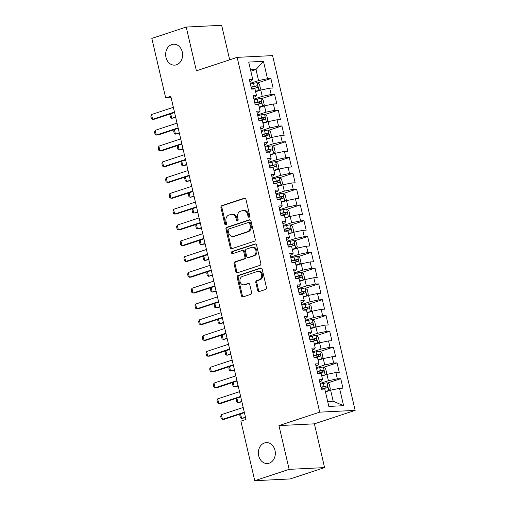 <?xml version="1.0" encoding="UTF-8"?>
<svg xmlns="http://www.w3.org/2000/svg" width="506" height="506" viewBox="0 0 506 506"><rect width="100%" height="100%" fill="white"/><g stroke="black" fill="none" stroke-linecap="round" stroke-linejoin="round"><path stroke-width="0.76" d="M249.154 217.2A1.126 0.911 -92.8 0 0 249.774 215.828L245.941 199.358A1.607 1.303 -92.8 0 0 244.328 198.219L221.83 205.645A1.607 1.303 -92.8 0 0 220.945 207.605L224.778 224.082A1.126 0.911 -92.8 0 0 226.524 223.5L226.03 221.369A5.136 4.162 -92.8 0 1 228.876 215.088L230.749 214.468A5.136 4.162 -92.8 0 1 231.653 214.304A5.136 4.162 -92.8 0 1 235.904 218.111L236.403 220.243A1.126 0.911 -92.8 0 0 238.149 219.667L237.656 217.536A5.136 4.162 -92.8 0 1 240.502 211.255L242.374 210.635A5.136 4.162 -92.8 0 1 243.278 210.464A5.136 4.162 -92.8 0 1 247.529 214.272L248.029 216.41A1.126 0.911 -92.8 0 0 249.154 217.2M264.486 442.959A10.468 8.476 -92.8 0 0 258.484 454.635A10.468 8.476 -92.8 0 0 267.358 463.521A10.468 8.476 -92.8 0 0 269.192 463.18A10.468 8.476 -92.8 0 0 275.201 451.504A10.468 8.476 -92.8 0 0 266.32 442.617A10.468 8.476 -92.8 0 0 264.486 442.959M171.781 44.579A10.468 8.476 -92.8 0 0 165.772 56.248A10.468 8.476 -92.8 0 0 174.652 65.141A10.468 8.476 -92.8 0 0 176.486 64.793A10.468 8.476 -92.8 0 0 182.495 53.124A10.468 8.476 -92.8 0 0 173.615 44.231A10.468 8.476 -92.8 0 0 171.781 44.579M257.643 290.412A1.607 1.303 -92.8 0 0 259.255 291.551L265.568 289.464A1.607 1.303 -92.8 0 0 266.453 287.503L262.197 269.205A1.607 1.303 -92.8 0 0 260.584 268.066L238.086 275.492A1.607 1.303 -92.8 0 0 237.194 277.459L241.457 295.751A1.607 1.303 -92.8 0 0 243.063 296.889L250.691 294.372A1.607 1.303 -92.8 0 0 251.577 292.411L249.755 284.581A1.607 1.303 -92.8 0 0 248.149 283.442L244.366 284.688A4.295 3.479 -92.8 0 1 243.614 284.834A4.295 3.479 -92.8 0 1 239.97 281.184A4.295 3.479 -92.8 0 1 242.437 276.396L257.25 271.507A4.295 3.479 -92.8 0 1 258.003 271.368A4.295 3.479 -92.8 0 1 261.64 275.011A4.295 3.479 -92.8 0 1 259.18 279.799L256.706 280.615A1.607 1.303 -92.8 0 0 255.821 282.582L257.643 290.412L258.598 290.362A1.607 1.303 -92.8 0 0 259.47 291.475M289.141 469.353L324.574 467.595L314.397 423.838L278.958 425.597L289.141 469.353L254.758 480.7L240.9 421.15L245.992 419.468L170.781 96.273L165.69 97.955L171.11 97.69M278.958 425.597L319.71 412.15L237.15 57.361L272.582 55.609L355.149 410.391L319.71 412.15M229.686 59.828L221.653 25.3L186.214 27.058L196.398 70.815L237.15 57.361M186.214 27.058L151.832 38.405L165.69 97.955M254.347 241.242A1.607 1.303 -92.8 0 0 255.233 239.281L250.976 220.983A1.607 1.303 -92.8 0 0 249.363 219.844L226.865 227.27A1.607 1.303 -92.8 0 0 225.973 229.237L230.23 247.529A1.607 1.303 -92.8 0 0 231.843 248.667L254.347 241.242M256.586 245.094L260.843 263.392A1.607 1.303 -92.8 0 1 259.957 265.353L237.453 272.778A1.607 1.303 -92.8 0 1 235.847 271.64L234.019 263.809A1.607 1.303 -92.8 0 1 234.91 261.849L244.037 258.838A1.607 1.303 -92.8 0 0 244.923 256.877L243.715 251.678A1.607 1.303 -92.8 0 0 242.108 250.54L232.608 253.677A1.126 0.911 -92.8 0 1 232.102 251.507L254.973 243.955A1.607 1.303 -92.8 0 1 256.586 245.094M257.529 82.952L270.9 78.538L267.497 78.708L263.455 61.334L248.705 62.061L252.747 79.442L249.35 79.606L251.558 89.088L254.954 88.917L256.428 95.236L253.025 95.406L255.233 104.881L258.629 104.71L260.103 111.029L256.7 111.2L258.908 120.681L262.31 120.51L263.778 126.829L260.375 127L262.582 136.475L265.985 136.304L267.453 142.622L264.056 142.793L266.257 152.268L269.66 152.104L271.127 158.422L267.731 158.587L269.938 168.068L273.335 167.897L274.809 174.216L271.406 174.387L273.613 183.861L277.01 183.697L278.483 190.016L275.081 190.18L277.288 199.661L280.685 199.49L282.158 205.809L278.755 205.98L280.963 215.455L284.366 215.29L285.833 221.609L282.437 221.773L284.638 231.255L288.04 231.084L289.508 237.403L286.111 237.573L288.312 247.048L291.715 246.877L293.183 253.196L289.786 253.367L291.994 262.848L295.39 262.677L296.864 268.996L293.461 269.167L295.668 278.642L299.065 278.471L300.539 284.789L297.136 284.96L299.343 294.435L302.74 294.271L304.214 300.589L300.811 300.754L303.018 310.235L306.421 310.064L307.888 316.383L304.492 316.554L306.693 326.028L310.096 325.864L311.563 332.183L308.167 332.347L310.368 341.828L313.771 341.658L315.238 347.976L311.841 348.147L314.049 357.622L317.445 357.457L318.919 363.776L315.516 363.94L317.724 373.422L321.12 373.251L322.594 379.57L319.191 379.74L321.399 389.215L324.795 389.044L328.843 406.426L343.593 405.692L333.195 401.245L330.62 390.189L325.459 391.891M270.9 78.538L273.101 88.019L269.704 88.183L271.172 94.502L262.247 96.374L253.892 99.132M261.204 98.746L274.575 94.337L271.172 94.502M274.575 94.337L276.782 103.812L273.379 103.983L274.853 110.302L265.928 112.174L257.567 114.932M264.878 114.546L278.249 110.131L274.853 110.302M278.249 110.131L280.457 119.612L277.054 119.777L278.528 126.095L269.603 127.967L261.248 130.725M268.553 130.339L281.924 125.931L278.528 126.095M281.924 125.931L284.132 135.406L280.729 135.576L282.203 141.895L273.278 143.767L264.923 146.525M272.228 146.139L285.599 141.724L282.203 141.895M285.599 141.724L287.806 151.205L284.41 151.37L285.877 157.689L276.953 159.561L268.597 162.318M275.909 161.933L289.28 157.524L285.877 157.689M289.28 157.524L291.481 166.999L288.085 167.17L289.552 173.488L280.628 175.354L272.272 178.112M279.584 177.732L292.955 173.318L289.552 173.488M292.955 173.318L295.162 182.799L291.76 182.963L293.227 189.282L284.302 191.154L275.947 193.912M283.259 193.526L296.63 189.111L293.227 189.282M296.63 189.111L298.837 198.592L295.434 198.763L296.908 205.082L287.984 206.948L279.628 209.705M286.934 209.326L300.305 204.911L296.908 205.082M300.305 204.911L302.512 214.386L299.109 214.557L300.583 220.875L291.658 222.748L283.303 225.505M290.608 225.119L303.979 220.705L300.583 220.875M303.979 220.705L306.187 230.186L302.79 230.35L304.258 236.669L295.333 238.541L286.978 241.299M294.283 240.913L307.661 236.504L304.258 236.669M307.661 236.504L309.862 245.979L306.465 246.15L307.933 252.469L299.008 254.341L290.653 257.099M297.964 256.713L311.335 252.298L307.933 252.469M311.335 252.298L313.537 261.779L310.14 261.944L311.607 268.262L302.683 270.134L294.328 272.892M301.639 272.506L315.01 268.098L311.607 268.262M315.01 268.098L317.218 277.573L313.815 277.743L315.289 284.062L306.358 285.934L298.002 288.692M305.314 288.306L318.685 283.891L315.289 284.062M318.685 283.891L320.893 293.372L317.49 293.537L318.963 299.856L310.039 301.728L301.684 304.485M308.989 304.1L322.36 299.691L318.963 299.856M322.36 299.691L324.567 309.166L321.165 309.337L322.638 315.655L313.714 317.521L305.358 320.279M312.664 319.9L326.035 315.485L322.638 315.655M326.035 315.485L328.242 324.96L324.846 325.13L326.313 331.449L317.388 333.321L309.033 336.079M316.345 335.693L329.716 331.278L326.313 331.449M329.716 331.278L331.917 340.759L328.52 340.93L329.988 347.249L321.063 349.115L312.708 351.872M320.02 351.493L333.391 347.078L329.988 347.249M333.391 347.078L335.592 356.553L332.195 356.724L333.663 363.042L324.738 364.915L316.383 367.672M323.695 367.286L337.066 362.872L333.663 363.042M337.066 362.872L339.273 372.353L335.87 372.517L337.344 378.836L328.419 380.708L320.058 383.466M327.369 383.08L340.74 378.671L337.344 378.836M340.74 378.671L342.948 388.146L339.545 388.317L343.593 405.692M319.634 381.619L321.329 381.062L322.594 379.57M339.545 388.317L330.62 390.189M315.953 365.825L317.654 365.262L318.919 363.776M328.419 380.708L326.946 374.389L321.784 376.097M335.87 372.517L326.946 374.389M312.278 350.025L313.979 349.469L315.238 347.976M324.738 364.915L323.271 358.596L318.11 360.297M332.195 356.724L323.271 358.596M308.603 334.232L310.305 333.669L311.563 332.183M321.063 349.115L319.596 342.796L314.435 344.504M328.52 340.93L319.596 342.796M304.928 318.438L306.623 317.876L307.888 316.383M317.388 333.321L315.921 327.002L310.754 328.704M324.846 325.13L315.921 327.002M301.253 302.639L302.949 302.082L304.214 300.589M313.714 317.521L312.24 311.203L307.079 312.91M321.165 309.337L312.24 311.203M297.572 286.845L299.274 286.282L300.539 284.789M310.039 301.728L308.565 295.409L303.404 297.111M317.49 293.537L308.565 295.409M293.897 271.045L295.599 270.489L296.864 268.996M306.358 285.934L304.89 279.616L299.729 281.317M313.815 277.743L304.89 279.616M290.223 255.252L291.924 254.689L293.183 253.196M302.683 270.134L301.215 263.816L296.054 265.517M310.14 261.944L301.215 263.816M286.548 239.452L288.243 238.895L289.508 237.403M299.008 254.341L297.541 248.022L292.379 249.724M306.465 246.15L297.541 248.022M282.873 223.658L284.568 223.095L285.833 221.609M295.333 238.541L293.859 232.222L288.698 233.93M302.79 230.35L293.859 232.222M279.198 207.858L280.893 207.302L282.158 205.809M291.658 222.748L290.185 216.429L285.023 218.13M299.109 214.557L290.185 216.429M275.517 192.065L277.218 191.502L278.483 190.016M287.984 206.948L286.51 200.629L281.349 202.337M295.434 198.763L286.51 200.629M271.842 176.271L273.544 175.708L274.809 174.216M284.302 191.154L282.835 184.835L277.674 186.537M291.76 182.963L282.835 184.835M268.167 160.472L269.869 159.915L271.127 158.422M280.628 175.354L279.16 169.036L273.999 170.743M288.085 167.17L279.16 169.036M264.493 144.678L266.188 144.115L267.453 142.622M276.953 159.561L275.485 153.242L270.318 154.944M284.41 151.37L275.485 153.242M260.818 128.878L262.513 128.322L263.778 126.829M273.278 143.767L271.804 137.449L266.643 139.15M280.729 135.576L271.804 137.449M257.143 113.085L258.838 112.522L260.103 111.029M269.603 127.967L268.129 121.649L262.968 123.356M277.054 119.777L268.129 121.649M253.462 97.285L255.163 96.728L256.428 95.236M265.928 112.174L264.455 105.855L259.293 107.557M273.379 103.983L264.455 105.855M249.787 81.491L251.488 80.928L252.747 79.442M262.247 96.374L260.78 90.055L255.619 91.763M269.704 88.183L260.78 90.055M254.758 480.7L290.191 478.942L324.574 467.595M314.397 423.838L355.149 410.391M327.698 401.517L333.195 401.245M250.837 71.226L255.998 69.524L250.508 69.796M267.497 78.708L258.572 80.581L250.217 83.338M258.572 80.581L255.998 69.524L263.455 61.334M249.426 217.049A1.126 0.911 -92.8 0 1 248.984 216.359L248.49 214.228A5.136 4.162 -92.8 0 0 244.234 210.42L243.278 210.464M231.653 214.304L232.608 214.253A5.136 4.162 -92.8 0 1 236.865 218.061L237.358 220.199A1.126 0.911 -92.8 0 0 237.801 220.882M245.068 198.244L222.792 205.594A1.607 1.303 -92.8 0 0 221.9 207.555L225.733 224.031A1.126 0.911 -92.8 0 0 226.176 224.721M250.103 219.87L227.82 227.226A1.607 1.303 -92.8 0 0 226.935 229.186L231.191 247.485A1.607 1.303 -92.8 0 0 232.064 248.598M249.622 223.266A1.126 0.911 -92.8 0 0 248.497 222.469L228.744 228.99A1.126 0.911 -92.8 0 0 228.124 230.363L228.642 232.608A5.136 4.162 -92.8 0 0 232.899 236.422A5.136 4.162 -92.8 0 0 233.797 236.251L247.301 231.799A5.136 4.162 -92.8 0 0 250.147 225.518L249.622 223.266L250.578 223.222A1.126 0.911 -92.8 0 0 249.648 222.387L248.693 222.431M232.899 236.422L233.854 236.372A5.136 4.162 -92.8 0 0 234.759 236.207L233.797 236.251M250.578 223.222L251.102 225.467A5.136 4.162 -92.8 0 1 248.256 231.748L234.759 236.207M242.387 250.489L243.342 250.445A1.607 1.303 -92.8 0 1 244.676 251.634L245.884 256.827A1.607 1.303 -92.8 0 1 244.993 258.787L235.866 261.798A1.607 1.303 -92.8 0 0 234.98 263.765L236.802 271.595A1.607 1.303 -92.8 0 0 237.675 272.709M255.713 243.981L233.057 251.457A1.126 0.911 -92.8 0 0 232.95 253.563M253.506 255.713A4.295 3.479 -92.8 0 0 255.966 250.925A4.295 3.479 -92.8 0 0 252.33 247.276A4.295 3.479 -92.8 0 0 251.577 247.415L246.352 249.142A1.607 1.303 -92.8 0 0 245.467 251.102L246.675 256.295A1.607 1.303 -92.8 0 0 248.288 257.434L254.461 255.663A4.295 3.479 -92.8 0 0 256.928 250.875A4.295 3.479 -92.8 0 0 253.285 247.232L252.33 247.276M248.003 257.484L248.965 257.44A1.607 1.303 -92.8 0 0 249.243 257.39L248.288 257.434M254.461 255.663L249.243 257.39M258.003 271.368L258.958 271.317A4.295 3.479 -92.8 0 1 262.601 274.967A4.295 3.479 -92.8 0 1 260.135 279.755L257.668 280.571A1.607 1.303 -92.8 0 0 256.776 282.531L258.598 290.362M243.614 284.834L244.569 284.783A4.295 3.479 -92.8 0 0 245.321 284.644L244.366 284.688M248.882 283.468L245.321 284.644M261.324 268.091L239.041 275.447A1.607 1.303 -92.8 0 0 238.155 277.408L242.412 295.706A1.607 1.303 -92.8 0 0 243.285 296.82M255.543 91.453L258.983 90.606L260.533 88.929L259.433 84.192L257.149 82.706A4.333 0.557 166.9 0 0 253.55 83.313L250.388 84.066M258.983 90.606A4.333 0.557 166.9 0 0 255.486 91.188M251.526 88.961L254.689 88.208A4.333 0.557 -13.1 0 1 257.415 87.69C258.212 86.956 258.066 86.324 256.972 85.792A4.333 0.557 166.9 0 0 254.246 86.311L251.084 87.064M251.147 87.329L255.138 86.399L256.276 87.411M170.718 113.787L171.774 118.328L175.62 117.057M170.573 113.837L170.01 115.286L170.56 117.658L171.774 118.328L175.727 117.506M174.462 112.073L152.616 119.277L151.408 118.606L150.851 116.235L151.515 114.539L173.356 107.329M151.515 114.539L152.616 119.277L154.343 119.195L174.564 112.522M259.224 107.247L262.658 106.399L264.208 104.723L263.107 99.986L260.824 98.506A4.333 0.557 166.9 0 0 257.225 99.106L254.063 99.859M262.658 106.399A4.333 0.557 166.9 0 0 259.161 106.981M255.201 104.755L258.364 104.002A4.333 0.557 -13.1 0 1 261.09 103.49C261.887 102.75 261.741 102.117 260.647 101.592A4.333 0.557 166.9 0 0 257.927 102.111L254.758 102.857M254.822 103.123L258.813 102.193L259.957 103.211M174.393 129.587L175.449 134.128L179.295 132.857M174.247 129.631L173.685 131.079L174.235 133.451L175.449 134.128L179.402 133.306M262.899 123.047L266.339 122.199L267.883 120.523L266.782 115.785L264.499 114.299A4.333 0.557 166.9 0 0 260.9 114.906L257.737 115.653M266.339 122.199A4.333 0.557 166.9 0 0 262.835 122.781M258.876 120.554L262.045 119.802A4.333 0.557 -13.1 0 1 264.764 119.283C265.561 118.549 265.416 117.917 264.322 117.386A4.333 0.557 166.9 0 0 261.602 117.904L258.44 118.657M258.496 118.923L262.487 117.993L263.632 119.005M178.068 145.38L179.124 149.921L182.97 148.65M177.922 145.431L177.359 146.879L177.91 149.251L179.124 149.921L183.077 149.099M178.137 127.866L156.297 135.077L155.083 134.4L154.532 132.034L155.19 130.339L177.03 123.129M155.19 130.339L156.297 135.077L158.017 134.988L178.238 128.315M181.812 143.666L159.972 150.87L158.757 150.2L158.207 147.828L158.865 146.133L180.712 138.922M158.865 146.133L159.972 150.87L161.692 150.788L181.913 144.115M266.573 138.84L270.014 137.993L271.564 136.316L270.457 131.579L268.174 130.093A4.333 0.557 166.9 0 0 264.581 130.7L261.412 131.452M270.014 137.993A4.333 0.557 166.9 0 0 266.51 138.574M262.557 136.348L265.72 135.595A4.333 0.557 -13.1 0 1 268.439 135.077C269.236 134.343 269.091 133.71 267.997 133.186A4.333 0.557 166.9 0 0 265.277 133.704L262.114 134.451M262.178 134.716L266.169 133.786L267.307 134.805M181.743 161.18L182.799 165.721L186.651 164.45M181.603 161.224L181.034 162.673L181.584 165.045L182.799 165.721L186.752 164.899M270.248 154.64L273.689 153.792L275.239 152.116L274.132 147.379L271.849 145.892A4.333 0.557 166.9 0 0 268.256 146.5L265.093 147.246M273.689 153.792A4.333 0.557 166.9 0 0 270.185 154.374M266.232 152.148L269.394 151.395A4.333 0.557 -13.1 0 1 272.114 150.877C272.917 150.137 272.766 149.51 271.671 148.979A4.333 0.557 166.9 0 0 268.952 149.498L265.789 150.25M265.852 150.516L269.843 149.586L270.982 150.598M185.417 176.974L186.474 181.515L190.326 180.244M185.278 177.024L184.709 178.473L185.266 180.838L186.474 181.515L190.427 180.693M185.487 159.46L163.647 166.67L162.432 165.993L161.882 163.621L162.54 161.926L184.386 154.722M162.54 161.926L163.647 166.67L165.367 166.582L185.594 159.909M189.162 175.253L167.322 182.464L166.107 181.793L165.557 179.421L166.221 177.726L188.061 170.516M166.221 177.726L167.322 182.464L169.048 182.381L189.269 175.702M273.923 170.433L277.364 169.586L278.914 167.91L277.813 163.172L275.53 161.686A4.333 0.557 166.9 0 0 271.931 162.293L268.768 163.046M277.364 169.586A4.333 0.557 166.9 0 0 273.866 170.168M269.907 167.941L273.069 167.189A4.333 0.557 -13.1 0 1 275.789 166.67C276.592 165.936 276.447 165.304 275.353 164.779A4.333 0.557 166.9 0 0 272.626 165.298L269.464 166.044M269.527 166.31L273.518 165.38L274.657 166.392M189.092 192.773L190.155 197.308L194 196.043M188.953 192.818L188.39 194.266L188.94 196.638L190.155 197.308L194.108 196.492M192.837 191.053L170.996 198.257L169.782 197.587L169.232 195.215L169.896 193.52L191.736 186.316M169.896 193.52L170.996 198.257L172.723 198.175L192.944 191.502M277.598 186.233L281.039 185.379L282.588 183.71L281.488 178.966L279.204 177.486A4.333 0.557 166.9 0 0 275.606 178.087L272.443 178.839M281.039 185.379A4.333 0.557 166.9 0 0 277.541 185.968M273.582 183.735L276.744 182.989A4.333 0.557 -13.1 0 1 279.47 182.47C280.267 181.73 280.122 181.097 279.027 180.572A4.333 0.557 166.9 0 0 276.301 181.091L273.139 181.844M273.202 182.109L277.193 181.18L278.332 182.192M192.773 208.567L193.83 213.108L197.675 211.837M192.628 208.617L192.065 210.066L192.615 212.431L193.83 213.108L197.783 212.286M196.518 206.846L174.671 214.057L173.463 213.38L172.907 211.015L173.571 209.32L195.411 202.109M173.571 209.32L174.671 214.057L176.398 213.968L196.619 207.296M281.279 202.027L284.72 201.179L286.263 199.503L285.163 194.766L282.879 193.279A4.333 0.557 166.9 0 0 279.28 193.887L276.118 194.639M284.72 201.179A4.333 0.557 166.9 0 0 281.216 201.761M277.256 199.535L280.419 198.782A4.333 0.557 -13.1 0 1 283.145 198.263C283.942 197.53 283.796 196.897 282.702 196.372A4.333 0.557 166.9 0 0 279.982 196.885L276.814 197.637M276.877 197.903L280.868 196.973L282.013 197.985M196.448 224.367L197.504 228.902L201.35 227.637M196.303 224.411L195.74 225.859L196.29 228.231L197.504 228.902L201.458 228.079M284.954 217.82L288.395 216.973L289.938 215.303L288.837 210.559L286.554 209.079A4.333 0.557 166.9 0 0 282.955 209.68L279.793 210.433M288.395 216.973A4.333 0.557 166.9 0 0 284.891 217.561M280.931 215.328L284.1 214.582A4.333 0.557 -13.1 0 1 286.82 214.063C287.617 213.323 287.471 212.691 286.377 212.166A4.333 0.557 166.9 0 0 283.657 212.684L280.495 213.437M280.552 213.696L284.543 212.773L285.688 213.785M200.123 240.16L201.179 244.702L205.025 243.43M199.978 240.205L199.415 241.659L199.965 244.025L201.179 244.702L205.132 243.879M288.629 233.62L292.07 232.773L293.619 231.097L292.512 226.359L290.229 224.873A4.333 0.557 166.9 0 0 286.636 225.48L283.468 226.233M292.07 232.773A4.333 0.557 166.9 0 0 288.565 233.355M284.612 231.128L287.775 230.375A4.333 0.557 -13.1 0 1 290.495 229.857C291.292 229.123 291.146 228.491 290.052 227.959A4.333 0.557 166.9 0 0 287.332 228.478L284.17 229.231M284.233 229.496L288.224 228.567L289.362 229.579M203.798 255.954L204.854 260.495L208.706 259.224M203.659 256.004L203.089 257.453L203.64 259.825L204.854 260.495L208.807 259.673M292.304 249.414L295.744 248.566L297.294 246.89L296.187 242.153L293.904 240.673A4.333 0.557 166.9 0 0 290.311 241.273L287.149 242.026M295.744 248.566A4.333 0.557 166.9 0 0 292.24 249.148M288.287 246.922L291.45 246.169A4.333 0.557 -13.1 0 1 294.169 245.657C294.973 244.917 294.821 244.284 293.733 243.759A4.333 0.557 166.9 0 0 291.007 244.278L287.844 245.024M287.908 245.29L291.899 244.36L293.037 245.378M207.473 271.754L208.529 276.295L212.381 275.024M207.333 271.798L206.764 273.246L207.321 275.618L208.529 276.295L212.482 275.473M295.978 265.214L299.419 264.366L300.969 262.69L299.868 257.952L297.585 256.466A4.333 0.557 166.9 0 0 293.986 257.073L290.823 257.82M299.419 264.366A4.333 0.557 166.9 0 0 295.921 264.948M291.962 262.722L295.125 261.969A4.333 0.557 -13.1 0 1 297.844 261.45C298.648 260.716 298.502 260.084 297.408 259.553A4.333 0.557 166.9 0 0 294.682 260.071L291.519 260.824M291.582 261.09L295.574 260.16L296.712 261.172M211.154 287.547L212.21 292.089L216.056 290.817M211.008 287.598L210.445 289.046L210.996 291.418L212.21 292.089L216.163 291.266M299.66 281.007L303.094 280.16L304.644 278.483L303.543 273.746L301.26 272.26A4.333 0.557 166.9 0 0 297.661 272.867L294.498 273.62M303.094 280.16A4.333 0.557 166.9 0 0 299.596 280.741M295.637 278.515L298.799 277.762A4.333 0.557 -13.1 0 1 301.525 277.244C302.322 276.51 302.177 275.878 301.083 275.353A4.333 0.557 166.9 0 0 298.363 275.871L295.194 276.618M295.257 276.883L299.248 275.953L300.393 276.972M214.829 303.347L215.885 307.888L219.73 306.617M214.683 303.391L214.12 304.84L214.67 307.212L215.885 307.888L219.838 307.066M303.334 296.807L306.775 295.959L308.318 294.283L307.218 289.546L304.935 288.059A4.333 0.557 166.9 0 0 301.336 288.667L298.173 289.413M306.775 295.959A4.333 0.557 166.9 0 0 303.271 296.541M299.312 294.309L302.474 293.562A4.333 0.557 -13.1 0 1 305.2 293.044C305.997 292.304 305.852 291.677 304.757 291.146A4.333 0.557 166.9 0 0 302.038 291.665L298.875 292.417M298.932 292.683L302.923 291.753L304.068 292.765M218.503 319.141L219.56 323.682L223.405 322.411M218.358 319.191L217.795 320.64L218.345 323.005L219.56 323.682L223.513 322.86M200.193 222.646L178.352 229.85L177.138 229.18L176.588 226.808L177.245 225.113L199.086 217.909M177.245 225.113L178.352 229.85L180.073 229.768L200.294 223.095M203.867 238.44L182.027 245.65L180.813 244.974L180.262 242.608L180.92 240.913L202.767 233.702M180.92 240.913L182.027 245.65L183.748 245.562L203.969 238.889M207.542 254.24L185.702 261.444L184.488 260.773L183.937 258.402L184.601 256.706L206.442 249.496M184.601 256.706L185.702 261.444L187.422 261.362L207.65 254.689M211.217 270.033L189.377 277.244L188.162 276.567L187.612 274.201L188.276 272.5L210.116 265.296M188.276 272.5L189.377 277.244L191.104 277.155L211.325 270.482M214.892 285.833L193.052 293.037L191.837 292.367L191.287 289.995L191.951 288.3L213.791 281.089M191.951 288.3L193.052 293.037L194.778 292.955L214.999 286.282M218.573 301.627L196.726 308.837L195.518 308.16L194.962 305.788L195.626 304.093L217.466 296.889M195.626 304.093L196.726 308.837L198.453 308.749L218.674 302.076M222.248 317.42L200.408 324.631L199.193 323.954L198.643 321.588L199.301 319.893L221.141 312.683M199.301 319.893L200.408 324.631L202.128 324.548L222.349 317.869M307.009 312.6L310.45 311.753L312 310.077L310.893 305.339L308.609 303.853A4.333 0.557 166.9 0 0 305.01 304.46L301.848 305.213M310.45 311.753A4.333 0.557 166.9 0 0 306.946 312.335M302.986 310.108L306.155 309.356A4.333 0.557 -13.1 0 1 308.875 308.837C309.672 308.103 309.527 307.471 308.432 306.946A4.333 0.557 166.9 0 0 305.713 307.465L302.55 308.211M302.607 308.477L306.598 307.547L307.743 308.559M222.178 334.94L223.235 339.475L227.086 338.21M222.039 334.985L221.47 336.433L222.02 338.805L223.235 339.475L227.188 338.659M225.923 333.22L204.082 340.424L202.868 339.754L202.318 337.382L202.976 335.687L224.822 328.483M202.976 335.687L204.082 340.424L205.803 340.342L226.03 333.669M310.684 328.394L314.125 327.546L315.674 325.877L314.568 321.133L312.284 319.653A4.333 0.557 166.9 0 0 308.692 320.254L305.523 321.006M314.125 327.546A4.333 0.557 166.9 0 0 310.621 328.135M306.668 325.902L309.83 325.156A4.333 0.557 -13.1 0 1 312.55 324.637C313.353 323.897 313.201 323.264 312.107 322.739A4.333 0.557 166.9 0 0 309.387 323.258L306.225 324.011M306.288 324.276L310.279 323.347L311.418 324.359M225.853 350.734L226.909 355.275L230.761 354.004M225.714 350.784L225.145 352.233L225.695 354.598L226.909 355.275L230.862 354.453M229.597 349.013L207.757 356.224L206.543 355.547L205.993 353.182L206.657 351.487L228.497 344.276M206.657 351.487L207.757 356.224L209.478 356.135L229.705 349.463M314.359 344.194L317.8 343.346L319.349 341.67L318.249 336.933L315.959 335.446A4.333 0.557 166.9 0 0 312.366 336.054L309.204 336.806M317.8 343.346A4.333 0.557 166.9 0 0 314.296 343.928M310.342 341.702L313.505 340.949A4.333 0.557 -13.1 0 1 316.225 340.43C317.028 339.697 316.876 339.064 315.788 338.533A4.333 0.557 166.9 0 0 313.062 339.052L309.9 339.804M309.963 340.07L313.954 339.14L315.093 340.152M229.528 366.534L230.584 371.069L234.436 369.797M229.389 366.578L228.82 368.026L229.376 370.398L230.584 371.069L234.537 370.247M233.272 364.813L211.432 372.018L210.218 371.347L209.667 368.975L210.332 367.28L232.172 360.076M210.332 367.28L211.432 372.018L213.159 371.935L233.38 365.262M318.034 359.987L321.474 359.14L323.024 357.47L321.924 352.726L319.64 351.246A4.333 0.557 166.9 0 0 316.041 351.847L312.879 352.6M321.474 359.14A4.333 0.557 166.9 0 0 317.977 359.722M314.017 357.495L317.18 356.749A4.333 0.557 -13.1 0 1 319.9 356.23C320.703 355.49 320.557 354.858 319.463 354.333A4.333 0.557 166.9 0 0 316.737 354.851L313.575 355.604M313.638 355.863L317.629 354.94L318.767 355.952M233.209 382.327L234.265 386.869L238.111 385.597M233.064 382.372L232.501 383.826L233.051 386.192L234.265 386.869L238.218 386.046M236.953 380.607L215.107 387.817L213.893 387.141L213.342 384.775L214.006 383.08L235.847 375.869M214.006 383.08L215.107 387.817L216.834 387.729L237.055 381.056M321.715 375.787L325.149 374.94L326.699 373.264L325.598 368.526L323.315 367.04A4.333 0.557 166.9 0 0 319.716 367.647L316.554 368.393M325.149 374.94A4.333 0.557 166.9 0 0 321.652 375.522M317.692 373.295L320.855 372.542A4.333 0.557 -13.1 0 1 323.581 372.024C324.378 371.29 324.232 370.658 323.138 370.126A4.333 0.557 166.9 0 0 320.418 370.645L317.249 371.398M317.313 371.663L321.304 370.734L322.448 371.746M236.884 398.121L237.94 402.662L241.786 401.391M236.738 398.171L236.175 399.62L236.726 401.992L237.94 402.662L241.893 401.84M240.628 396.407L218.782 403.611L217.574 402.94L217.017 400.569L217.681 398.873L239.521 391.663M217.681 398.873L218.782 403.611L220.508 403.529L240.73 396.856M325.39 391.581L328.83 390.733L330.374 389.057L329.273 384.32L326.99 382.833A4.333 0.557 166.9 0 0 323.391 383.44L320.228 384.193M328.83 390.733A4.333 0.557 166.9 0 0 325.326 391.315M321.367 389.089L324.529 388.336A4.333 0.557 -13.1 0 1 327.255 387.824C328.052 387.084 327.907 386.451 326.813 385.926A4.333 0.557 166.9 0 0 324.093 386.445L320.93 387.191M320.987 387.457L324.978 386.527L326.123 387.545M240.559 413.921L241.615 418.462L245.461 417.191M240.413 413.965L239.85 415.413L240.401 417.785L241.615 418.462L245.568 417.64M244.303 412.2L222.463 419.411L221.248 418.734L220.698 416.368L221.356 414.667L243.203 407.463M221.356 414.667L222.463 419.411L224.183 419.322L244.404 412.649M248.49 214.228L247.529 214.272M237.358 220.199L236.403 220.243M236.865 218.061L235.904 218.111M225.733 224.031L224.778 224.082M221.9 207.555L220.945 207.605M222.792 205.594L221.83 205.645M244.898 198.188L244.328 198.219M248.984 216.359L248.029 216.41M231.191 247.485L230.23 247.529M226.935 229.186L225.973 229.237M227.82 227.226L226.865 227.27M249.932 219.819L249.363 219.844M248.256 231.748L247.301 231.799M251.102 225.467L250.147 225.518M236.802 271.595L235.847 271.64M234.98 263.765L234.019 263.809M235.866 261.798L234.91 261.849M244.993 258.787L244.037 258.838M245.884 256.827L244.923 256.877M244.676 251.634L243.715 251.678M233.057 251.457L232.102 251.507M255.543 243.93L254.973 243.955M256.776 282.531L255.821 282.582M257.668 280.571L256.706 280.615M260.135 279.755L259.18 279.799M248.712 283.417L248.149 283.442M242.412 295.706L241.457 295.751M238.155 277.408L237.194 277.459M239.041 275.447L238.086 275.492M261.153 268.041L260.584 268.066M259.028 90.561L257.206 82.744M254.246 86.311L253.55 83.313M254.853 88.923L254.689 88.208M255.138 86.399L256.972 85.792M262.703 106.361L260.881 98.537M257.927 102.111L257.225 99.106M258.534 104.717L258.364 104.002M258.813 102.193L260.647 101.592M266.377 122.155L264.556 114.337M261.602 117.904L260.9 114.906M262.209 120.517L262.045 119.802M262.487 117.993L264.322 117.386M270.052 137.955L268.231 130.131M265.277 133.704L264.581 130.7M265.884 136.31L265.72 135.595M266.169 133.786L267.997 133.186M273.727 153.748L271.912 145.93M268.952 149.498L268.256 146.5M269.559 152.11L269.394 151.395M269.843 149.586L271.671 148.979M277.402 169.542L275.587 161.724M272.626 165.298L271.931 162.293M273.234 167.903L273.069 167.189M273.518 165.38L275.353 164.779M281.083 185.341L279.261 177.524M276.301 181.091L275.606 178.087M276.909 183.697L276.744 182.989M277.193 181.18L279.027 180.572M284.758 201.135L282.936 193.317M279.982 196.885L279.28 193.887M280.59 199.497L280.419 198.782M280.868 196.973L282.702 196.372M288.433 216.935L286.611 209.111M283.657 212.684L282.955 209.68M284.264 215.29L284.1 214.582M284.543 212.773L286.377 212.166M292.107 232.728L290.286 224.911M287.332 228.478L286.636 225.48M287.939 231.09L287.775 230.375M288.224 228.567L290.052 227.959M295.782 248.528L293.967 240.704M291.007 244.278L290.311 241.273M291.614 246.884L291.45 246.169M291.899 244.36L293.733 243.759M299.457 264.322L297.642 256.504M294.682 260.071L293.986 257.073M295.289 262.684L295.125 261.969M295.574 260.16L297.408 259.553M303.138 280.115L301.317 272.298M298.363 275.871L297.661 272.867M298.964 278.477L298.799 277.762M299.248 275.953L301.083 275.353M306.813 295.915L304.991 288.097M302.038 291.665L301.336 288.667M302.645 294.277L302.474 293.562M302.923 291.753L304.757 291.146M310.488 311.709L308.666 303.891M305.713 307.465L305.01 304.46M306.32 310.07L306.155 309.356M306.598 307.547L308.432 306.946M314.163 327.508L312.341 319.691M309.387 323.258L308.692 320.254M309.995 325.864L309.83 325.156M310.279 323.347L312.107 322.739M317.838 343.302L316.022 335.484M313.062 339.052L312.366 336.054M313.669 341.664L313.505 340.949M313.954 339.14L315.788 338.533M321.512 359.102L319.697 351.278M316.737 354.851L316.041 351.847M317.344 357.457L317.18 356.749M317.629 354.94L319.463 354.333M325.194 374.895L323.372 367.078M320.418 370.645L319.716 367.647M321.025 373.257L320.855 372.542M321.304 370.734L323.138 370.126M328.868 390.695L327.047 382.871M324.093 386.445L323.391 383.44M324.7 389.051L324.529 388.336M324.978 386.527L326.813 385.926"/></g></svg>
